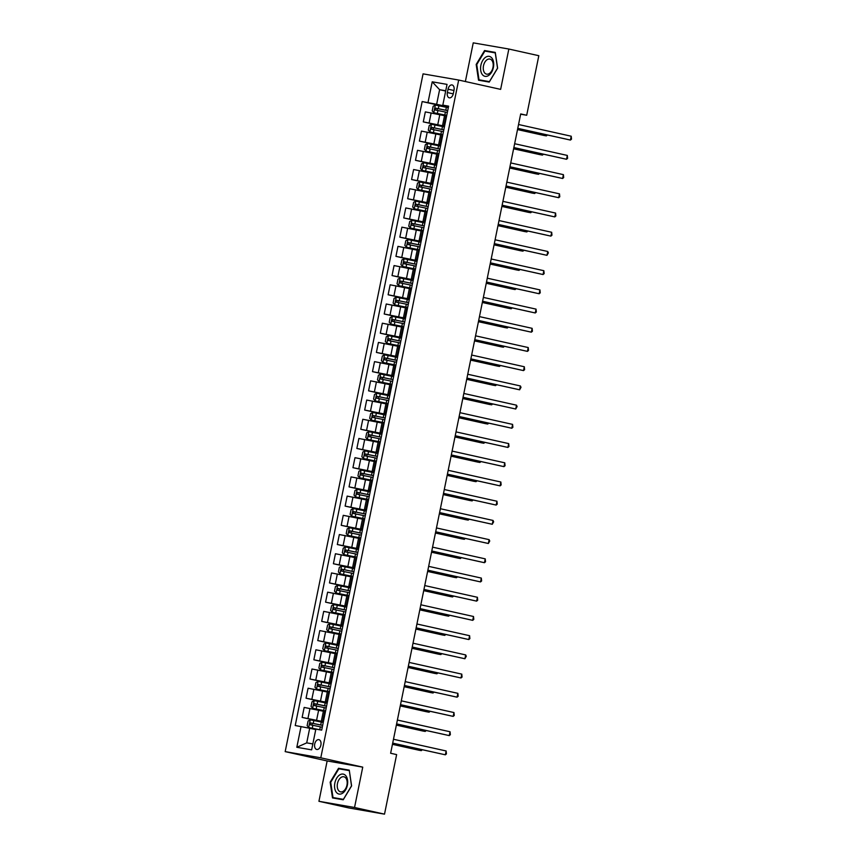 <?xml version="1.0" encoding="UTF-8"?>
<svg xmlns="http://www.w3.org/2000/svg" width="857" height="857" viewBox="0 0 857 857"><rect width="100%" height="100%" fill="white"/><g stroke="black" fill="none" stroke-linecap="round" stroke-linejoin="round"><path stroke-width="1.29" d="M320.882 745.097A5.024 3.128 -77.5 0 0 318.89 739.655A5.024 3.128 -77.5 0 0 314.723 744.026A5.024 3.128 -77.5 0 0 316.704 749.457A5.024 3.128 -77.5 0 0 320.882 745.097M318.933 801.295L354.541 807.487L362.747 767.144L327.149 760.952L318.933 801.295L348.906 807.969L384.514 814.15L396.63 754.599L390.631 753.26L520.702 113.927L526.701 115.256L538.817 55.705L508.844 49.031L473.246 42.85L465.372 81.533M327.149 760.952L285.177 751.621L423.069 73.863L458.677 80.044L320.786 757.813L285.177 751.621M448.05 89.182L447.365 92.556A4.863 3.021 -77.5 0 0 449.293 97.827A4.863 3.021 -77.5 0 0 453.321 93.595L454.017 90.21A4.863 3.021 -77.5 0 0 452.089 84.95A4.863 3.021 -77.5 0 0 448.05 89.182L453.953 90.488M445.736 90.756L439.609 89.696L436.642 104.297L422.169 101.555L295.226 725.525L309.688 728.268L306.72 742.869L312.848 743.93M427.997 102.561L432.217 81.811L447.033 84.382L442.812 105.132L448.543 106.6M301.043 726.532L296.822 747.283L311.637 749.854L315.858 729.103L321.686 730.121L448.629 106.15L442.812 105.132M354.541 807.487L384.514 814.15M362.747 767.144L320.786 757.813M458.677 80.044L500.638 89.374L508.844 49.031M520.649 114.206L526.701 115.256M445.672 91.046L439.609 89.696L432.217 81.811M448.468 106.932L436.642 104.297M444.537 115.695L425.329 111.892L423.294 121.876L444.472 126.59M444.569 126.14L423.294 121.876M440.627 134.903L421.419 131.1L419.394 141.094L440.562 145.797M440.659 145.347L419.394 141.094M436.716 154.11L417.509 150.318L415.484 160.302L436.652 165.015M436.749 164.565L415.484 160.302M432.806 173.328L413.61 169.525L411.574 179.509L432.742 184.223M432.839 183.773L411.574 179.509M428.896 192.536L409.7 188.733L407.664 198.728L428.843 203.43M428.928 202.98L407.664 198.728M424.997 211.743L405.79 207.94L403.754 217.935L424.933 222.649M425.018 222.199L403.754 217.935M421.087 230.962L401.879 227.159L399.844 237.143L421.023 241.856M421.108 241.406L399.844 237.143M417.177 250.169L397.969 246.366L395.934 256.361L417.113 261.064M417.209 260.614L395.934 256.361M413.267 269.377L394.059 265.574L392.035 275.568L413.203 280.282M413.299 279.832L392.035 275.568M409.357 288.595L390.149 284.792L388.125 294.776L409.292 299.489M409.389 299.039L388.125 294.776M405.447 307.802L386.25 303.999L384.215 313.994L405.382 318.697M405.479 318.247L384.215 313.994M401.537 327.01L382.34 323.207L380.304 333.202L401.483 337.915M401.569 337.454L380.304 333.202M397.637 346.217L378.43 342.425L376.394 352.409L397.573 357.123M397.659 356.673L376.394 352.409M393.727 365.436L374.52 361.633L372.484 371.627L393.663 376.33M393.749 375.88L372.484 371.627M389.817 384.643L370.61 380.84L368.574 390.835L389.753 395.538M389.849 395.088L368.574 390.835M385.907 403.851L366.7 400.058L364.675 410.042L385.843 414.756M385.939 414.306L364.675 410.042M381.997 423.069L362.79 419.266L360.765 429.261L381.933 433.963M382.029 433.513L360.765 429.261M378.087 442.276L358.89 438.473L356.855 448.468L378.023 453.171M378.119 452.721L356.855 448.468M374.177 461.484L354.98 457.692L352.945 467.676L374.123 472.389M374.209 471.939L352.945 467.676M370.278 480.702L351.07 476.899L349.035 486.883L370.213 491.597M370.299 491.147L349.035 486.883M366.368 499.91L347.16 496.107L345.125 506.101L366.303 510.804M366.389 510.354L345.125 506.101M362.457 519.117L343.25 515.325L341.215 525.309L362.393 530.022M362.49 529.572L341.215 525.309M358.547 538.335L339.34 534.532L337.315 544.516L358.483 549.23M358.58 548.78L337.315 544.516M354.637 557.543L335.43 553.74L333.405 563.735L354.573 568.437M354.669 567.987L333.405 563.735M350.727 576.75L331.53 572.958L329.495 582.942L350.663 587.656M350.759 587.206L329.495 582.942M346.817 595.969L327.62 592.166L325.585 602.15L346.764 606.863M346.849 606.413L325.585 602.15M342.918 615.176L323.71 611.373L321.675 621.368L342.854 626.071M342.939 625.621L321.675 621.368M339.008 634.384L319.8 630.591L317.765 640.575L338.943 645.289M339.029 644.839L317.765 640.575M335.098 653.602L315.89 649.799L313.855 659.783L335.033 664.496M335.13 664.046L313.855 659.783M331.188 672.809L311.98 669.006L309.955 679.001L331.123 683.704M331.22 683.254L309.955 679.001M327.278 692.017L308.081 688.225L306.045 698.209L327.213 702.922M327.31 702.472L306.045 698.209M323.368 711.235L304.171 707.432L302.135 717.416L323.303 722.13M323.4 721.68L302.135 717.416M315.762 729.618L309.688 728.268M446.711 115.609L444.612 115.288L442.587 125.283L444.633 125.808M422.169 101.555L448.382 107.382M444.676 125.593L442.587 125.283M442.801 134.817L440.712 134.506L438.677 144.49L440.723 145.015M440.766 144.801L438.677 144.49M438.891 154.024L436.802 153.714L434.767 163.708L436.813 164.233M436.856 164.019L434.767 163.708M434.981 173.243L432.892 172.921L430.857 182.916L432.903 183.441M432.946 183.227L430.857 182.916M431.071 192.45L428.982 192.139L426.947 202.123L428.993 202.648M429.036 202.434L426.947 202.123M427.161 211.658L425.072 211.347L423.037 221.342L425.093 221.867M425.136 221.652L423.037 221.342M423.251 230.865L421.162 230.554L419.137 240.549L421.183 241.074M421.226 240.86L419.137 240.549M419.352 250.083L417.252 249.773L415.227 259.757L417.273 260.282M417.316 260.067L415.227 259.757M415.441 269.291L413.353 268.98L411.317 278.964L413.363 279.5M413.406 279.286L411.317 278.964M411.531 288.498L409.442 288.188L407.407 298.182L409.453 298.707M409.496 298.493L407.407 298.182M407.621 307.717L405.532 307.406L403.497 317.39L405.543 317.915M405.586 317.701L403.497 317.39M403.711 326.924L401.622 326.613L399.587 336.597L401.633 337.133M401.676 336.919L399.587 336.597M399.801 346.132L397.712 345.821L395.677 355.816L397.734 356.341M397.777 356.126L395.677 355.816M395.891 365.35L393.802 365.039L391.778 375.023L393.824 375.548M393.866 375.334L391.778 375.023M391.992 384.557L389.892 384.247L387.867 394.231L389.914 394.756M389.956 394.552L387.867 394.231M388.082 403.765L385.993 403.454L383.957 413.449L386.004 413.974M386.046 413.76L383.957 413.449M384.172 422.983L382.083 422.672L380.047 432.656L382.093 433.181M382.136 432.967L380.047 432.656M380.262 442.191L378.173 441.88L376.137 451.864L378.183 452.389M378.226 452.185L376.137 451.864M376.352 461.398L374.263 461.087L372.227 471.082L374.273 471.607M374.316 471.393L372.227 471.082M372.441 480.616L370.353 480.295L368.317 490.29L370.374 490.815M370.417 490.6L368.317 490.29M368.531 499.824L366.442 499.513L364.418 509.497L366.464 510.022M366.507 509.819L364.418 509.497M364.632 519.031L362.532 518.721L360.508 528.715L362.554 529.24M362.597 529.026L360.508 528.715M360.722 538.25L358.633 537.928L356.598 547.923L358.644 548.448M358.687 548.234L356.598 547.923M356.812 557.457L354.723 557.146L352.688 567.13L354.734 567.655M354.777 567.441L352.688 567.13M352.902 576.665L350.813 576.354L348.778 586.349L350.824 586.874M350.867 586.659L348.778 586.349M348.992 595.883L346.903 595.561L344.868 605.556L346.914 606.081M346.956 605.867L344.868 605.556M345.082 615.09L342.993 614.78L340.957 624.764L343.014 625.289M343.057 625.074L340.957 624.764M341.172 634.298L339.083 633.987L337.058 643.982L339.104 644.507M339.147 644.293L337.058 643.982M337.272 653.516L335.173 653.195L333.148 663.189L335.194 663.714M335.237 663.5L333.148 663.189M333.362 672.724L331.273 672.413L329.238 682.397L331.284 682.922M331.327 682.708L329.238 682.397M329.452 691.931L327.363 691.62L325.328 701.615L327.374 702.14M327.417 701.926L325.328 701.615M325.542 711.149L323.453 710.828L321.418 720.823L323.464 721.348M323.507 721.133L321.418 720.823M296.822 747.283L306.72 742.869M476.181 64.446L478.527 80.204L489.24 82.068L497.628 68.164L495.282 52.406L484.559 50.542L476.181 64.446L476.76 64.575M343.218 799.785L351.606 785.89L349.26 770.132L338.536 768.268L330.159 782.162L332.505 797.931L343.218 799.785M495.314 52.663L489.465 51.881M489.593 51.666L484.559 50.542M349.292 770.379L343.443 769.607M349.335 770.636L351.509 785.89L343.389 799.356L332.998 797.546L330.727 782.28L330.159 782.162M343.571 769.382L338.536 768.268M517.746 128.464L570.43 140.066L517.767 128.346M571.212 136.22L571.512 139.134L570.43 140.066L571.212 136.22L518.549 124.511M448.318 107.703L435.388 105.079L433.149 106.279L432.207 110.896L433.824 112.76L446.754 115.384M433.824 112.76L446.743 115.427M447.718 110.617L435.656 108.153L435.281 109.996L447.343 112.46M517.521 129.578L543.981 135.47L546.38 135.888L546.584 134.881M437.006 110.382L437.391 108.539L447.708 110.671M517.542 129.471L546.38 135.888L547.344 135.042M513.836 147.672L566.531 159.273L513.868 147.565M567.313 155.428L567.602 158.341L566.531 159.273L567.313 155.428L514.65 143.719M509.936 166.89L562.621 178.481L509.958 166.772M563.403 174.646L563.692 177.549L562.621 178.481L563.403 174.646L510.74 162.926M506.026 186.098L558.71 197.699L506.048 185.98M559.492 193.853L559.782 196.767L558.71 197.699L559.492 193.853L506.83 182.145M444.408 126.911L431.478 124.286L429.239 125.497L428.296 130.103L429.914 131.978L442.844 134.592M429.914 131.978L442.833 134.645M443.808 129.825L431.757 127.372L431.382 129.214L443.433 131.678M513.611 148.797L540.071 154.678L542.47 155.096L542.674 154.089M433.106 129.6L433.481 127.747L443.808 129.878M513.632 148.679L542.47 155.096L543.434 154.26M426.004 151.186L438.934 153.81L426.004 151.186L424.397 149.311L425.329 144.704L427.514 143.526L425.961 151.143M427.514 143.526L440.498 146.119M429.196 148.807L429.571 146.965L439.898 149.086L430.493 147.104L427.847 146.579L427.472 148.422L439.534 150.886M509.701 168.004L536.161 173.885L538.56 174.303L538.764 173.296M509.722 167.897L538.56 174.303L539.524 173.468M436.588 165.337L423.658 162.712L421.419 163.912L420.487 168.529L422.094 170.393L435.024 173.018M422.094 170.393L435.013 173.06M435.999 168.251L423.936 165.787L423.562 167.629L435.624 170.093M505.791 187.212L532.251 193.104L534.65 193.521L534.864 192.514M425.286 168.015L425.661 166.172L435.988 168.304M505.823 187.105L534.65 193.521L535.625 192.675M502.116 205.305L554.8 216.907L502.138 205.198M555.582 213.061L555.872 215.975L554.8 216.907L555.582 213.061L502.92 201.352M432.678 184.544L419.748 181.92L417.509 183.119L416.577 187.737L418.184 189.611L431.114 192.225M418.184 189.611L431.103 192.279M432.089 187.458L420.026 185.005L419.651 186.847L431.714 189.311M501.891 206.43L528.341 212.311L530.751 212.729L530.954 211.722M421.376 187.233L421.751 185.38L432.078 187.512M501.913 206.312L530.751 212.729L531.715 211.893M488.511 75.555A10.198 6.342 -77.5 0 0 493.578 62.304A10.198 6.342 -77.5 0 0 485.769 57.162A10.198 6.342 -77.5 0 0 480.713 70.413A10.198 6.342 -77.5 0 0 488.511 75.555M489.272 73.563A7.724 4.799 -77.5 0 0 493.204 65.55A7.724 4.799 -77.5 0 0 489.915 59.069A7.724 4.799 -77.5 0 0 487.205 59.636A7.724 4.799 -77.5 0 0 483.262 67.66A7.724 4.799 -77.5 0 0 486.562 74.141A7.724 4.799 -77.5 0 0 489.272 73.563M489.368 81.854L479.02 79.83L476.749 64.554L484.869 51.088L495.26 52.888L497.531 68.164L489.411 81.629L479.02 79.83M334.862 782.998A10.198 6.342 -77.5 0 0 339.083 794.075A10.198 6.342 -77.5 0 0 347.374 785.162A10.198 6.342 -77.5 0 0 343.154 774.096A10.198 6.342 -77.5 0 0 334.862 782.998M337.476 783.502A7.724 4.799 -77.5 0 0 340.54 791.857A7.724 4.799 -77.5 0 0 346.946 785.151A7.724 4.799 -77.5 0 0 343.893 776.785A7.724 4.799 -77.5 0 0 337.476 783.502M343.346 799.581L332.998 797.546M330.727 782.28L338.847 768.804L349.238 770.614M498.206 224.513L550.89 236.114L498.228 224.405M551.672 232.279L551.962 235.182L550.89 236.114L551.672 232.279L499.01 220.56M494.296 243.731L546.98 255.332L494.318 243.613M547.762 251.487L548.373 252.858L546.98 255.332L547.762 251.487L495.1 239.778M490.386 262.938L543.07 274.54L490.408 262.831M543.852 270.694L544.152 273.608L543.07 274.54L543.852 270.694L491.19 258.985M486.476 282.146L539.171 293.747L486.508 282.039M539.953 289.912L540.242 292.815L539.171 293.747L539.953 289.912L487.29 278.193M482.577 301.364L535.261 312.966L482.598 301.246M536.043 309.12L536.332 312.034L535.261 312.966L536.043 309.12L483.38 297.411M428.768 203.752L415.838 201.138L413.61 202.338L412.667 206.944L414.285 208.819L427.215 211.433M414.285 208.819L427.204 211.486M417.466 206.441L417.841 204.598L428.168 206.719L418.762 204.737L416.116 204.212L415.741 206.055L427.804 208.519M497.981 225.637L524.43 231.519L526.841 231.936L527.044 230.929M498.003 225.53L526.841 231.936L527.805 231.101M424.868 222.959L411.938 220.345L409.7 221.545L408.757 226.162L410.374 228.026L423.304 230.651M410.374 228.026L423.294 230.694M424.269 225.884L412.206 223.42L411.831 225.262L423.894 227.726M494.071 244.845L520.52 250.737L522.931 251.155L523.134 250.148M413.556 225.648L413.931 223.806L424.258 225.927M494.093 244.738L522.931 251.155L523.895 250.308M420.958 242.177L408.028 239.553L405.79 240.753L404.847 245.37L406.464 247.245L419.394 249.858M406.464 247.245L419.384 249.912M420.358 245.091L408.296 242.638L407.921 244.481L419.984 246.945M490.161 264.063L516.621 269.944L519.021 270.362L519.224 269.355M409.646 244.866L410.032 243.013L420.348 245.145M490.183 263.945L519.021 270.362L519.985 269.526M417.048 261.385L404.118 258.771L401.879 259.971L400.937 264.577L402.554 266.452L415.484 269.066M402.554 266.452L415.474 269.119M405.747 264.074L406.122 262.231L416.448 264.352L407.043 262.371L404.397 261.846L404.022 263.688L416.073 266.152M486.251 283.271L512.711 289.152L515.111 289.57L515.314 288.563M486.273 283.164L515.111 289.57L516.075 288.734M413.138 280.593L400.208 277.979L397.969 279.178L397.037 283.785L398.644 285.66L411.574 288.284M398.644 285.66L411.564 288.327M412.549 283.517L400.487 281.053L400.112 282.896L412.174 285.36M482.341 302.478L508.801 308.37L511.2 308.788L511.404 307.77M401.837 283.281L402.212 281.439L412.538 283.56M482.362 302.371L511.2 308.788L512.165 307.942M478.667 320.572L531.351 332.173L478.688 320.464M532.133 328.327L532.422 331.241L531.351 332.173L532.133 328.327L479.47 316.619M409.228 299.811L396.298 297.186L394.059 298.386L393.127 303.003L394.734 304.878L407.664 307.492M394.734 304.878L407.653 307.545M408.639 302.725L396.577 300.271L396.202 302.114L408.264 304.578M478.431 321.696L504.891 327.578L507.301 327.995L507.505 326.988M397.927 302.5L398.301 300.646L408.628 302.778M478.463 321.579L507.301 327.995L508.265 327.16M474.757 339.779L527.441 351.381L474.778 339.672M528.223 347.546L528.512 350.449L527.441 351.381L528.223 347.546L475.56 335.826M405.318 319.018L392.388 316.394L390.149 317.604L389.217 322.211L390.824 324.085L403.754 326.699M390.824 324.085L403.743 326.753M394.016 321.707L394.391 319.865L404.718 321.986L395.313 320.004L392.667 319.479L392.292 321.321L404.354 323.785M474.532 340.904L500.981 346.785L503.391 347.203L503.595 346.196M474.553 340.797L503.391 347.203L504.355 346.367M470.847 358.997L523.531 370.599L470.868 358.879M524.313 366.753L524.602 369.667L523.531 370.599L524.313 366.753L471.65 355.044M401.408 338.226L388.489 335.612L386.25 336.812L385.307 341.418L386.925 343.293L399.855 345.917M386.925 343.293L399.844 345.96M400.819 341.15L388.757 338.686L388.382 340.529L400.444 342.993M470.622 360.111L497.071 366.003L499.481 366.421L499.685 365.403M390.106 340.915L390.481 339.072L400.808 341.193M470.643 360.004L499.481 366.421L500.445 365.575M466.936 378.205L519.621 389.806L466.958 378.098M520.403 385.961L521.013 387.343L519.621 389.806L520.403 385.961L467.74 374.252M397.509 357.444L384.579 354.819L382.34 356.019L381.397 360.636L383.015 362.5L395.945 365.125M383.015 362.5L395.934 365.168M396.909 360.358L384.847 357.894L384.472 359.747L396.534 362.2M466.711 379.33L493.161 385.211L495.571 385.629L495.775 384.622M386.196 360.122L386.571 358.28L396.898 360.411M466.733 379.212L495.571 385.629L496.535 384.793M463.026 397.412L515.721 409.014L463.048 397.305M516.492 405.179L517.103 406.55L515.721 409.014L516.492 405.179L463.83 393.459M393.599 376.652L380.669 374.027L378.43 375.237L377.487 379.844L379.105 381.719L392.035 384.332M379.105 381.719L392.024 384.386M382.297 379.34L382.672 377.498L392.988 379.619L383.593 377.637L380.937 377.112L380.562 378.955L392.624 381.419M462.801 398.537L489.261 404.418L491.661 404.836L491.864 403.829M462.823 398.419L491.661 404.836L492.625 404.001M459.116 416.631L511.811 428.232L459.148 416.513M512.593 424.386L512.882 427.3L511.811 428.232L512.593 424.386L459.93 412.678M389.689 395.859L376.759 393.245L374.52 394.445L373.577 399.051L375.195 400.926L388.125 403.551M375.195 400.926L388.114 403.593M389.089 398.784L377.037 396.32L376.662 398.162L388.714 400.626M458.891 417.745L485.351 423.626L487.751 424.044L487.954 423.037M378.387 398.548L378.762 396.705L389.089 398.826M458.913 417.638L487.751 424.044L488.715 423.208M455.217 435.838L507.901 447.44L455.238 435.731M508.683 443.594L508.972 446.508L507.901 447.44L508.683 443.594L456.02 431.885M451.307 455.046L503.991 466.647L451.328 454.938M504.773 462.812L505.062 465.715L503.991 466.647L504.773 462.812L452.11 451.093M447.397 474.264L500.081 485.865L447.418 474.146M500.863 482.02L501.152 484.933L500.081 485.865L500.863 482.02L448.2 470.311M443.487 493.471L496.171 505.073L443.508 493.364M496.953 501.227L497.242 504.141L496.171 505.073L496.953 501.227L444.29 489.518M439.577 512.679L492.261 524.28L439.598 512.572M493.043 520.445L493.653 521.817L492.261 524.28L493.043 520.445L440.38 508.726M435.667 531.897L488.361 543.499L435.688 531.779M489.133 539.653L489.743 541.024L488.361 543.499L489.133 539.653L436.47 527.944M431.757 551.105L484.451 562.706L431.789 550.997M485.233 558.86L485.523 561.774L484.451 562.706L485.233 558.86L432.571 547.152M427.857 570.312L480.541 581.914L427.879 570.205M481.323 578.079L481.613 580.982L480.541 581.914L481.323 578.079L428.661 566.359M385.779 415.077L372.849 412.453L370.61 413.652L369.678 418.27L371.285 420.134L384.215 422.758M371.285 420.134L384.204 422.801M385.189 417.991L373.127 415.527L372.752 417.38L384.814 419.834M454.981 436.963L481.441 442.844L483.841 443.262L484.055 442.255M374.477 417.755L374.852 415.913L385.179 418.045M455.003 436.845L483.841 443.262L484.805 442.426M381.868 434.285L368.938 431.66L366.7 432.871L365.768 437.477L367.374 439.352L380.304 441.966M367.374 439.352L380.294 442.019M370.567 436.974L370.942 435.131L381.269 437.252L371.863 435.27L369.217 434.745L368.842 436.588L380.904 439.052M451.071 456.17L477.531 462.052L479.941 462.469L480.145 461.462M451.103 456.053L479.941 462.469L480.906 461.634M377.958 453.492L365.028 450.878L362.79 452.078L361.858 456.685L363.464 458.559L376.394 461.184M363.464 458.559L376.384 461.227M377.369 456.417L365.307 453.953L364.932 455.795L376.994 458.259M447.172 475.378L473.621 481.259L476.031 481.677L476.235 480.67M366.657 456.181L367.032 454.339L377.359 456.46M447.193 475.271L476.031 481.677L476.995 480.841M374.048 472.71L361.129 470.086L358.89 471.286L357.947 475.903L359.565 477.767L372.495 480.391M359.565 477.767L372.484 480.434M373.459 475.624L361.397 473.16L361.022 475.014L373.084 477.467M443.262 494.596L469.711 500.477L472.121 500.895L472.325 499.888M362.747 475.389L363.122 473.546L373.448 475.678M443.283 494.478L472.121 500.895L473.085 500.049M370.149 491.918L357.219 489.293L354.98 490.504L354.037 495.11L355.655 496.985L368.585 499.599M355.655 496.985L368.574 499.652M358.837 494.607L359.212 492.764L369.538 494.885L360.144 492.904L357.487 492.379L357.112 494.221L369.174 496.685M439.352 513.804L465.801 519.685L468.211 520.103L468.415 519.096M439.373 513.686L468.211 520.103L469.175 519.267M366.239 511.126L353.309 508.512L351.07 509.711L350.127 514.318L351.745 516.193L364.675 518.817M351.745 516.193L364.664 518.86M365.639 514.05L353.577 511.586L353.202 513.429L365.264 515.893M435.442 533.011L461.902 538.892L464.301 539.31L464.505 538.303M354.937 513.814L355.312 511.972L365.628 514.093M435.463 532.904L464.301 539.31L465.265 538.475M362.329 530.344L349.399 527.719L347.16 528.919L346.228 533.536L347.835 535.4L360.765 538.025M347.835 535.4L360.754 538.067M361.729 533.258L349.677 530.794L349.302 532.647L361.354 535.1M431.532 552.219L457.992 558.111L460.391 558.528L460.595 557.521M351.027 533.022L351.402 531.179L361.729 533.311M431.553 552.112L460.391 558.528L461.355 557.682M358.419 549.551L345.489 546.927L343.25 548.137L342.318 552.744L343.925 554.618L356.855 557.232M343.925 554.618L356.844 557.286M357.83 552.476L345.767 550.012L345.392 551.854L357.455 554.318M427.622 571.437L454.081 577.318L456.481 577.736L456.695 576.729M347.117 552.24L347.492 550.398L357.819 552.519M427.643 571.319L456.481 577.736L457.445 576.9M423.947 589.53L476.631 601.132L423.969 589.412M477.413 597.286L477.703 600.2L476.631 601.132L477.413 597.286L424.751 585.567M354.509 568.759L341.579 566.145L339.34 567.345L338.408 571.951L340.015 573.826L352.945 576.45M340.015 573.826L352.934 576.493M353.92 571.683L341.857 569.219L341.482 571.062L353.545 573.526M423.722 590.644L450.171 596.526L452.582 596.943L452.785 595.936M343.207 571.448L343.582 569.605L353.909 571.726M423.744 590.537L452.582 596.943L453.546 596.108M420.037 608.738L472.721 620.339L420.059 608.62M473.503 616.494L473.792 619.407L472.721 620.339L473.503 616.494L420.841 604.785M350.599 587.977L337.669 585.352L335.441 586.552L334.498 591.169L336.105 593.033L349.035 595.658M336.105 593.033L349.035 595.701M350.01 590.891L337.947 588.427L337.572 590.28L349.635 592.733M419.812 609.852L446.261 615.744L448.672 616.162L448.875 615.155M339.297 590.655L339.672 588.813L349.999 590.944M419.834 609.745L448.672 616.162L449.636 615.315M416.127 627.945L468.811 639.547L416.148 627.838M469.593 635.701L469.882 638.615L468.811 639.547L469.593 635.701L416.93 623.992M346.689 607.184L333.769 604.56L331.53 605.77L330.588 610.377L332.205 612.252L345.135 614.865M332.205 612.252L345.125 614.919M346.099 610.098L334.037 607.645L333.662 609.488L345.725 611.952M415.902 629.07L442.351 634.951L444.762 635.369L444.965 634.362M335.387 609.873L335.762 608.02L346.089 610.152M415.924 628.952L444.762 635.369L445.726 634.534M412.217 647.164L464.901 658.754L412.238 647.046M465.683 654.919L466.294 656.291L464.901 658.754L465.683 654.919L413.02 643.2M342.789 626.392L329.859 623.778L327.62 624.978L326.678 629.584L328.295 631.459L341.225 634.084M328.295 631.459L341.215 634.126M342.189 629.317L330.127 626.853L329.752 628.695L341.814 631.159M411.992 648.278L438.441 654.159L440.852 654.577L441.055 653.57M331.477 629.081L331.852 627.238L342.179 629.359M412.013 648.171L440.852 654.577L441.816 653.741M408.307 666.371L461.002 677.973L408.328 666.253M461.784 674.127L462.073 677.041L461.002 677.973L461.784 674.127L409.11 662.418M338.879 645.61L325.949 642.986L323.71 644.185L322.768 648.803L324.385 650.667L337.315 653.291M324.385 650.667L337.304 653.334M338.279 648.524L326.228 646.06L325.842 647.903L337.904 650.367M408.082 667.485L434.542 673.377L436.941 673.795L437.145 672.788M327.578 648.288L327.952 646.446L338.269 648.578M408.103 667.378L436.941 673.795L437.906 672.949M404.397 685.579L457.092 697.18L404.429 685.471M457.874 693.334L458.163 696.248L457.092 697.18L457.874 693.334L405.211 681.626M334.969 664.818L322.039 662.193L319.8 663.404L318.868 668.01L320.475 669.885L333.405 672.499M320.475 669.885L333.394 672.552M334.369 667.732L322.318 665.278L321.943 667.121L333.994 669.585M404.172 686.703L430.632 692.585L433.031 693.002L433.235 691.995M323.667 667.507L324.042 665.653L334.369 667.785M404.193 686.586L433.031 693.002L433.996 692.167M400.498 704.797L453.182 716.388L400.519 704.679M453.964 712.553L454.253 715.456L453.182 716.388L453.964 712.553L401.301 700.833M331.059 684.025L318.129 681.411L315.89 682.611L314.958 687.218L316.565 689.092L329.495 691.717M316.565 689.092L329.484 691.76M330.47 686.95L318.408 684.486L318.033 686.328L330.095 688.792M400.262 705.911L426.722 711.792L429.121 712.21L429.336 711.203M319.757 686.714L320.132 684.872L330.459 686.993M400.283 705.804L429.121 712.21L430.085 711.374M396.587 724.004L449.272 735.606L396.609 723.886M450.054 731.76L450.343 734.674L449.272 735.606L450.054 731.76L397.391 720.051M327.149 703.243L314.219 700.619L311.98 701.819L311.048 706.436L312.655 708.3L325.585 710.924M312.655 708.3L325.574 710.967M326.56 706.157L314.498 703.693L314.123 705.536L326.185 708M396.363 725.118L422.812 731.01L425.222 731.428L425.426 730.421M315.847 705.922L316.222 704.079L326.549 706.211M396.384 725.011L425.222 731.428L426.186 730.582M392.677 743.212L445.361 754.813L392.699 743.105M446.143 750.968L446.433 753.881L445.361 754.813L446.143 750.968L393.481 739.259M323.239 722.451L310.309 719.826L308.081 721.026L307.138 725.643L308.745 727.518L321.236 730.035M308.745 727.518L319.811 729.789M322.65 725.365L310.588 722.912L310.213 724.754L322.275 727.218M392.452 744.337L418.902 750.218L421.312 750.636L421.515 749.629M311.937 725.14L312.312 723.287L322.639 725.418M392.474 744.219L421.312 750.636L422.276 749.8M437.766 124.629L439.802 114.634M433.856 143.837L435.892 133.853M429.946 163.044L431.982 153.06M426.036 182.262L428.072 172.268M422.126 201.47L424.161 191.486M418.227 220.678L420.251 210.693M414.317 239.896L416.341 229.901M410.407 259.103L412.442 249.119M406.497 278.311L408.532 268.327M402.586 297.529L404.622 287.534M398.676 316.736L400.712 306.742M394.766 335.944L396.802 325.96M390.867 355.162L392.892 345.167M386.957 374.37L388.982 364.375M383.047 393.577L385.082 383.593M379.137 412.795L381.172 402.801M375.227 432.003L377.262 422.008M371.317 451.211L373.352 441.226M367.407 470.429L369.442 460.434M363.507 489.636L365.532 479.641M359.597 508.844L361.622 498.86M355.687 528.062L357.723 518.067M351.777 547.269L353.812 537.275M347.867 566.477L349.902 556.493M343.957 585.695L345.992 575.7M340.047 604.903L342.082 594.908M336.148 624.11L338.172 614.126M332.237 643.318L334.262 633.334M328.327 662.536L330.363 652.541M324.417 681.744L326.453 671.759M320.507 700.951L322.543 690.967M316.597 720.169L318.633 710.174M429.121 122.894L431.157 112.899M443.937 125.465L445.972 115.481M440.027 144.672L442.062 134.688M425.211 142.101L427.247 132.117M436.117 163.891L438.152 153.896M421.301 161.309L423.337 151.325M432.207 183.098L434.242 173.114M417.391 180.527L419.427 170.532M428.307 202.306L430.332 192.322M413.481 199.735L415.516 189.751M424.397 221.524L426.422 211.529M409.582 218.942L411.606 208.958M420.487 240.731L422.522 230.747M405.672 238.16L407.696 228.166M416.577 259.939L418.612 249.955M401.762 257.368L403.797 247.384M412.667 279.157L414.702 269.162M397.852 276.575L399.887 266.591M408.757 298.365L410.792 288.37M393.941 295.794L395.977 285.799M404.847 317.572L406.882 307.588M390.031 315.001L392.067 305.006M400.947 336.79L402.972 326.796M386.121 334.209L388.157 324.225M397.037 355.998L399.062 346.003M382.222 353.427L384.247 343.432M393.127 375.205L395.163 365.221M378.312 372.634L380.337 362.64M389.217 394.424L391.253 384.429M374.402 391.842L376.437 381.858M385.307 413.631L387.343 403.636M370.492 411.06L372.527 401.065M381.397 432.839L383.433 422.855M366.582 430.268L368.617 420.273M377.487 452.057L379.522 442.062M362.672 449.475L364.707 439.491M373.588 471.264L375.612 461.27M358.762 468.693L360.797 458.699M369.678 490.472L371.702 480.488M354.862 487.901L356.887 477.906M365.768 509.69L367.803 499.695M350.952 507.108L352.977 497.124M361.858 528.898L363.893 518.903M347.042 526.327L349.078 516.332M357.947 548.105L359.983 538.121M343.132 545.534L345.167 535.539M354.037 567.323L356.073 557.329M339.222 564.742L341.257 554.758M350.127 586.531L352.163 576.536M335.312 583.96L337.347 573.965M346.228 605.738L348.253 595.754M331.402 603.167L333.437 593.173M342.318 624.946L344.353 614.962M327.503 622.375L329.527 612.391M338.408 644.164L340.443 634.169M323.592 641.582L325.617 631.598M334.498 663.372L336.533 653.388M319.682 660.801L321.718 650.806M330.588 682.579L332.623 672.595M315.772 680.008L317.808 670.024M326.678 701.797L328.713 691.803M311.862 699.216L313.898 689.232M322.778 721.005L324.803 711.021M307.952 718.434L309.988 708.439M453.267 93.874L447.365 92.556M435.324 105.111L433.781 112.717M445.415 112.063L444.815 114.977M446.379 107.296L445.79 110.221M437.938 110.521L437.338 113.445M438.902 105.765L438.313 108.678M437.391 108.539L435.656 108.153M431.425 124.319L429.871 131.924M441.505 131.271L440.905 134.195M442.469 126.504L441.88 129.428M434.028 129.739L433.428 132.653M434.992 124.972L434.403 127.886M433.481 127.747L431.757 127.372M437.595 150.478L437.006 153.403M438.559 145.722L437.97 148.636M430.118 148.947L429.518 151.871M431.082 144.18L430.493 147.104M429.571 146.965L427.847 146.579M423.604 162.744L422.051 170.35M433.685 169.697L433.096 172.611M434.66 164.93L434.06 167.854M426.208 168.154L425.618 171.079M427.182 163.387L426.582 166.312M425.661 166.172L423.936 165.787M419.694 181.952L418.152 189.558M429.775 188.904L429.186 191.829M430.75 184.137L430.15 187.062M422.297 187.372L421.708 190.286M423.272 182.605L422.672 185.519M421.751 185.38L420.026 185.005M415.784 201.159L414.242 208.776M425.865 208.112L425.276 211.036M426.84 203.355L426.24 206.269M418.387 206.58L417.798 209.494M419.362 201.813L418.762 204.737M417.841 204.598L416.116 204.212M411.874 220.378L410.332 227.983M421.965 227.33L421.365 230.244M422.93 222.563L422.34 225.487M414.488 225.787L413.888 228.712M415.452 221.02L414.863 223.945M413.931 223.806L412.206 223.42M407.975 239.585L406.422 247.191M418.055 246.537L417.455 249.462M419.019 241.77L418.43 244.695M410.578 245.006L409.978 247.919M411.542 240.239L410.953 243.152M410.032 243.013L408.296 242.638M404.065 258.793L402.511 266.398M414.145 265.745L413.545 268.67M415.109 260.989L414.52 263.902M406.668 264.213L406.068 267.127M407.632 259.446L407.043 262.371M406.122 262.231L404.397 261.846M400.155 278.011L398.601 285.617M410.235 284.963L409.646 287.877M411.21 280.196L410.61 283.121M402.758 283.421L402.158 286.345M403.722 278.654L403.133 281.578M402.212 281.439L400.487 281.053M396.245 297.218L394.691 304.824M406.325 304.171L405.736 307.095M407.3 299.404L406.7 302.328M398.848 302.628L398.259 305.553M399.823 297.872L399.223 300.786M398.301 300.646L396.577 300.271M392.335 316.426L390.792 324.032M402.415 323.378L401.826 326.303M403.39 318.622L402.79 321.536M394.938 321.846L394.349 324.76M395.913 317.079L395.313 320.004M394.391 319.865L392.667 319.479M388.425 335.644L386.882 343.25M398.505 342.596L397.916 345.51M399.48 337.829L398.88 340.754M391.028 341.054L390.438 343.978M392.003 336.287L391.403 339.211M390.481 339.072L388.757 338.686M384.514 354.852L382.972 362.457M394.606 361.804L394.006 364.728M395.57 357.037L394.981 359.961M387.128 360.261L386.528 363.186M388.092 355.505L387.503 358.419M386.571 358.28L384.847 357.894M380.615 374.059L379.062 381.665M390.696 381.011L390.096 383.936M391.66 376.255L391.071 379.169M383.218 379.48L382.618 382.393M384.182 374.713L383.593 377.637M382.672 377.498L380.937 377.112M376.705 393.277L375.152 400.883M386.786 400.23L386.186 403.144M387.75 395.463L387.16 398.376M379.308 398.687L378.708 401.612M380.272 393.92L379.683 396.845M378.762 396.705L377.037 396.32M372.795 412.485L371.242 420.091M382.875 419.437L382.286 422.362M383.85 414.67L383.25 417.595M375.398 417.895L374.809 420.819M376.362 413.138L375.773 416.052M374.852 415.913L373.127 415.527M368.885 431.692L367.332 439.298M378.965 438.645L378.376 441.569M379.94 433.888L379.34 436.802M371.488 437.113L370.899 440.027M372.463 432.346L371.863 435.27M370.942 435.131L369.217 434.745M364.975 450.911L363.432 458.516M375.055 457.863L374.466 460.777M376.03 453.096L375.43 456.01M367.578 456.32L366.989 459.245M368.553 451.553L367.953 454.478M367.032 454.339L365.307 453.953M361.065 470.118L359.522 477.724M371.145 477.07L370.556 479.984M372.12 472.303L371.52 475.228M363.668 475.528L363.079 478.452M364.643 470.772L364.043 473.685M363.122 473.546L361.397 473.16M357.155 489.326L355.612 496.931M367.246 496.278L366.646 499.203M368.21 491.511L367.621 494.435M359.769 494.746L359.169 497.66M360.733 489.979L360.144 492.904M359.212 492.764L357.487 492.379M353.255 508.544L351.702 516.15M363.336 515.496L362.736 518.41M364.3 510.729L363.711 513.643M355.859 513.954L355.259 516.878M356.823 509.187L356.233 512.111M355.312 511.972L353.577 511.586M349.345 527.751L347.792 535.357M359.426 534.704L358.826 537.618M360.39 529.937L359.801 532.861M351.948 533.161L351.349 536.086M352.913 528.405L352.323 531.319M351.402 531.179L349.677 530.794M345.435 546.959L343.882 554.565M355.516 553.911L354.927 556.836M356.491 549.144L355.891 552.069M348.038 552.379L347.449 555.293M349.003 547.612L348.413 550.537M347.492 550.398L345.767 550.012M341.525 566.166L339.972 573.783M351.606 573.129L351.016 576.043M352.581 568.362L351.981 571.276M344.128 571.587L343.539 574.511M345.103 566.82L344.503 569.744M343.582 569.605L341.857 569.219M337.615 585.385L336.073 592.99M347.696 592.337L347.106 595.251M348.67 587.57L348.071 590.494M340.218 590.794L339.629 593.719M341.193 586.038L340.593 588.952M339.672 588.813L337.947 588.427M333.705 604.592L332.162 612.198M343.786 611.544L343.196 614.469M344.76 606.777L344.171 609.702M336.308 610.013L335.719 612.926M337.283 605.246L336.683 608.159M335.762 608.02L334.037 607.645M329.795 623.8L328.252 631.416M339.886 630.752L339.286 633.677M340.85 625.996L340.261 628.909M332.409 629.22L331.809 632.145M333.373 624.453L332.784 627.378M331.852 627.238L330.127 626.853M325.896 643.018L324.342 650.624M335.976 649.97L335.376 652.884M336.94 645.203L336.351 648.128M328.499 648.428L327.899 651.352M329.463 643.671L328.874 646.585M327.952 646.446L326.228 646.06M321.986 662.225L320.432 669.831M332.066 669.178L331.466 672.102M333.03 664.411L332.441 667.335M324.589 667.646L323.989 670.56M325.553 662.879L324.964 665.793M324.042 665.653L322.318 665.278M318.076 681.433L316.522 689.049M328.156 688.385L327.567 691.31M329.131 683.629L328.531 686.543M320.679 686.853L320.09 689.767M321.643 682.086L321.054 685.011M320.132 684.872L318.408 684.486M314.165 700.651L312.612 708.257M324.246 707.603L323.657 710.517M325.221 702.836L324.621 705.761M316.769 706.061L316.179 708.985M317.743 701.294L317.144 704.218M316.222 704.079L314.498 703.693M310.255 719.859L308.713 727.464M320.336 726.811L319.747 729.736M321.311 722.044L320.711 724.968M312.859 725.279L312.269 728.193M313.833 720.512L313.233 723.426M312.312 723.287L310.588 722.912"/></g></svg>
